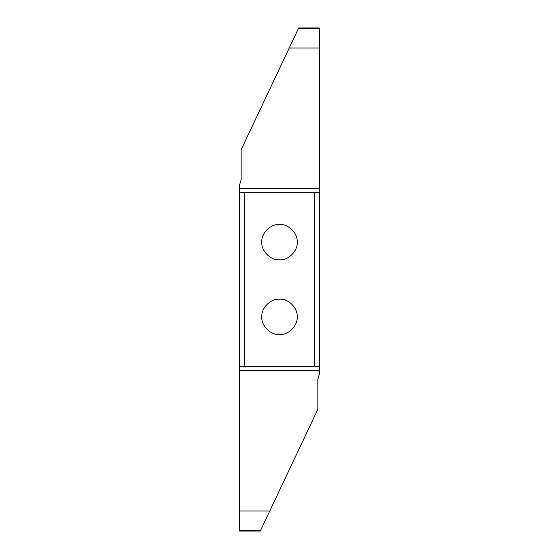 <?xml version="1.0" encoding="UTF-8"?>
<svg xmlns="http://www.w3.org/2000/svg" width="559" height="559" viewBox="0 0 559 559"><rect width="100%" height="100%" fill="white"/><g stroke="black" fill="none" stroke-linecap="round" stroke-linejoin="round"><path stroke-width="0.84" d="M289.234 47.99L298.709 27.95L319.35 27.95L319.35 47.99L289.234 47.99L241.146 149.721L241.146 179.6L239.65 184.847L239.65 531.05L260.291 531.05L317.854 409.279L317.854 379.4L319.35 374.153L319.35 366.669L239.65 366.669M239.65 202.288L239.65 198.305M239.65 360.695L239.65 356.712M279.5 334.541C288.248 335.33 297.975 325.611 297.185 316.862C297.975 308.107 288.248 298.387 279.5 299.177C270.752 298.387 261.025 308.107 261.815 316.862C261.025 325.611 270.752 335.33 279.5 334.541M239.65 192.331L244.632 192.331L244.632 366.669M244.632 192.331L314.368 192.331L314.368 366.669M279.5 224.459C270.752 223.67 261.025 233.389 261.815 242.138C261.025 250.893 270.752 260.613 279.5 259.823C288.248 260.613 297.975 250.893 297.185 242.138C297.975 233.389 288.248 223.67 279.5 224.459M314.368 192.331L319.35 192.331L319.35 366.669M239.65 511.01L269.766 511.01M319.35 192.331L319.35 47.99M260.543 530.526L239.65 530.526M239.65 370.659L319.35 370.659M319.35 188.341L239.65 188.341M298.457 28.474L319.35 28.474"/></g></svg>

